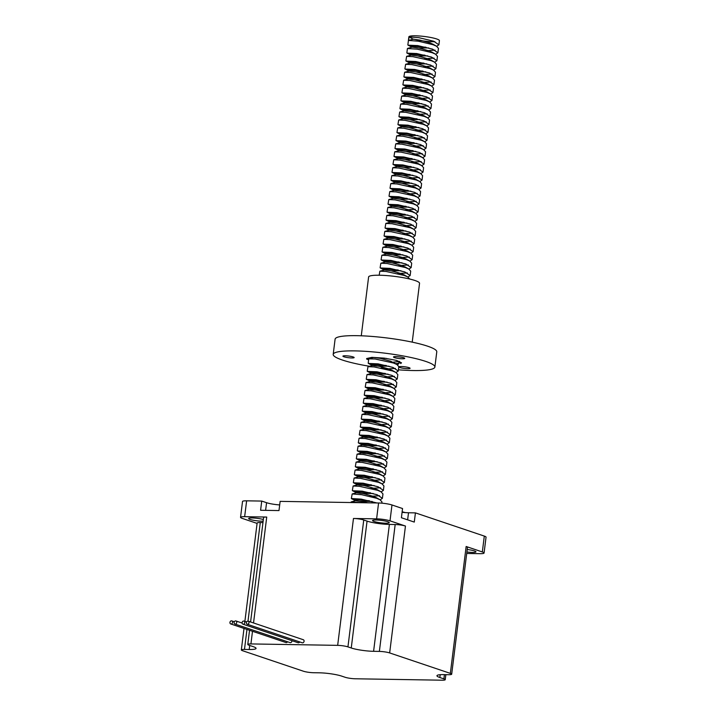 <?xml version="1.0" encoding="UTF-8"?>
<svg xmlns="http://www.w3.org/2000/svg" width="716" height="716" viewBox="0 0 716 716"><rect width="100%" height="100%" fill="white"/><g stroke="black" fill="none" stroke-linecap="round" stroke-linejoin="round"><path stroke-width="1.07" d="M232.584 622.446A1.62 1.289 -71.4 0 0 229.952 622.401A1.62 1.289 -71.4 0 0 232.584 622.446M236.727 622.517A1.62 1.289 -71.4 0 0 234.105 622.472A1.62 1.289 -71.4 0 0 236.727 622.517M234.902 624.03L290.078 642.619A1.62 1.289 -71.4 0 0 291.904 640.659M248.998 622.714A1.62 1.289 -71.4 0 0 246.376 622.678A1.62 1.289 -71.4 0 0 248.998 622.714M247.172 624.227L302.349 642.816A1.62 1.289 -71.4 0 0 303.378 639.755L248.201 621.166M244.756 622.652A1.62 1.289 -71.4 0 0 242.124 622.607A1.62 1.289 -71.4 0 0 244.756 622.652M345.309 355.771A5.656 0.841 7.1 0 1 351.171 356.434A5.656 0.841 7.1 0 1 354.143 357.561A5.656 0.841 7.1 0 1 351.753 357.946A5.656 0.841 7.1 0 1 345.891 357.284A5.656 0.841 7.1 0 1 342.919 356.156A5.656 0.841 7.1 0 1 345.309 355.771M395.894 356.604A5.656 0.841 7.1 0 1 401.748 357.266A5.656 0.841 7.1 0 1 404.728 358.394A5.656 0.841 7.1 0 1 402.329 358.779A5.656 0.841 7.1 0 1 396.476 358.116A5.656 0.841 7.1 0 1 393.496 356.989A5.656 0.841 7.1 0 1 395.894 356.604M401.255 366.52A5.656 0.841 7.1 0 1 407.109 367.174A5.656 0.841 7.1 0 1 410.089 368.301A5.656 0.841 7.1 0 1 407.69 368.686A5.656 0.841 7.1 0 1 401.828 368.024A5.656 0.841 7.1 0 1 398.857 366.905A5.656 0.841 7.1 0 1 401.255 366.52M361.276 335.795L368.606 276.976A25.669 3.804 7.1 0 1 379.471 275.23A25.669 3.804 7.1 0 1 406.044 278.22A25.669 3.804 7.1 0 1 419.54 283.321L412.219 342.141M372.356 366.744A51.23 7.599 7.1 0 1 333.2 354.384L335.097 339.16A51.23 7.599 7.1 0 1 356.783 335.67A51.23 7.599 7.1 0 1 409.838 341.648A51.23 7.599 7.1 0 1 436.778 351.825L434.88 367.048A51.23 7.599 7.1 0 1 413.186 370.539A51.23 7.599 7.1 0 1 398.418 369.814M389.638 369.009A51.23 7.599 7.1 0 1 381.064 367.997M333.2 354.384A51.23 7.599 7.1 0 1 354.885 350.894A51.23 7.599 7.1 0 1 407.941 356.872A51.23 7.599 7.1 0 1 434.88 367.048M279.688 504.914A11.313 1.674 7.1 0 1 266.567 502.704L261.734 501.075L260.588 510.266L278.989 510.571L280.135 501.37L378.576 502.99A9.693 1.441 7.1 0 1 391.983 504.977L402.553 508.539L401.408 517.74L414.278 522.08L415.423 512.88L408.514 512.763A11.313 1.674 7.1 0 1 402.088 512.289M467.208 549.503A8.404 1.244 7.1 0 1 475.952 551.848A8.404 1.244 7.1 0 1 472.39 552.421A8.404 1.244 7.1 0 1 466.904 551.973M263.13 521.159A8.404 1.244 7.1 0 1 261.788 521.167A8.404 1.244 7.1 0 1 253.079 520.192A8.404 1.244 7.1 0 1 248.667 518.518A8.404 1.244 7.1 0 1 252.22 517.945A8.404 1.244 7.1 0 1 263.336 519.512M376.133 519.986A8.404 1.244 7.1 0 1 384.832 520.962A8.404 1.244 7.1 0 1 389.253 522.635A8.404 1.244 7.1 0 1 385.691 523.208A8.404 1.244 7.1 0 1 376.992 522.224A8.404 1.244 7.1 0 1 372.571 520.559A8.404 1.244 7.1 0 1 376.133 519.986M434.907 41.698A15.394 2.282 7.1 0 1 432.903 41.707A15.394 2.282 7.1 0 1 413.803 39.183M407.851 44.983L408.863 36.847A15.394 2.282 7.1 0 1 415.378 35.8A15.394 2.282 7.1 0 1 431.327 37.599A15.394 2.282 7.1 0 1 439.418 40.651L438.899 44.804L433.592 41.197L418.708 37.644L409.051 36.883L408.612 40.436L418.269 41.197L433.144 44.75L436.483 46.2L438.46 48.357L437.906 52.76L432.598 49.153L417.723 45.6L408.057 45.18L413.445 46.307L425.913 47.211M435.06 50.156L425.465 50.764M407.413 48.527L417.276 49.153L432.16 52.707L435.498 54.156L437.467 56.313L436.921 60.717L431.605 57.11L416.73 53.557L407.064 53.136L412.452 54.264L424.919 55.168M434.066 58.112L424.481 58.721M405.874 60.896L406.625 56.349L412.783 56.636L431.166 60.663L434.505 62.113L436.474 64.27L435.928 68.673L430.62 65.067L415.736 61.513L406.079 61.093L411.467 62.22L423.926 63.124M433.082 66.069L423.487 66.677M404.88 68.852L405.632 64.306L411.798 64.592L430.173 68.62L433.511 70.07L435.48 72.227L434.934 76.63L429.627 73.023L414.743 69.47L405.086 69.049L410.474 70.177L422.941 71.081M432.088 74.025L422.494 74.634M403.887 76.809L404.647 72.262L410.805 72.549L429.188 76.576L432.518 78.026L434.496 80.183L433.941 84.586L428.633 80.98L413.759 77.426L404.093 77.006L409.48 78.133L421.948 79.037M431.095 81.982L421.509 82.591M402.893 84.765L403.654 80.219L409.812 80.505L428.195 84.533L431.533 85.983L433.502 88.14L432.956 92.543L427.649 88.936L412.765 85.383L403.108 84.962L408.487 86.09L420.954 86.994M430.101 89.939L420.516 90.547M401.909 92.722L402.661 88.175L408.827 88.462L427.201 92.489L430.54 93.939L432.509 96.096L431.963 100.5L426.655 96.893L411.772 93.34L402.115 92.919L407.502 94.047L419.961 94.951M429.117 97.895L419.522 98.504M400.915 100.679L401.667 96.132L407.834 96.418L426.208 100.446L429.546 101.896L431.524 104.053L430.969 108.456L425.662 104.849L410.778 101.296L401.121 100.875L406.509 102.003L418.976 102.907M428.123 105.852L418.529 106.46M399.922 108.635L400.683 104.088L406.84 104.375L425.223 108.402L428.553 109.852L430.531 112.009L429.985 116.413L424.669 112.806L409.794 109.253L400.128 108.832L405.516 109.96L417.983 110.864M427.13 113.808L417.544 114.417M398.937 116.592L399.689 112.045L405.847 112.331L424.23 116.359L427.568 117.809L429.537 119.966L428.991 124.378L423.684 120.762L408.8 117.209L399.143 116.789L404.522 117.916L416.989 118.82M426.136 121.765L416.551 122.373M397.944 124.548L398.696 120.002L404.862 120.288L423.237 124.316L426.575 125.765L428.544 127.922L427.998 132.335L422.691 128.719L407.807 125.166L398.15 124.745L403.538 125.873L416.005 126.777M425.152 129.721L415.557 130.33M396.95 132.505L397.711 127.958L403.869 128.245L422.243 132.272L425.581 133.722L427.559 135.879L427.005 140.291L421.697 136.684L406.822 133.122L397.156 132.702L402.544 133.829L415.012 134.733M424.158 137.678L414.564 138.286M395.957 140.461L396.718 135.915L402.875 136.201L421.259 140.229L424.597 141.679L426.566 143.835L426.02 148.248L420.704 144.641L405.829 141.079L396.163 140.658L401.551 141.786L414.018 142.69M423.165 145.634L413.58 146.243M394.972 148.418L395.724 143.871L401.882 144.158L420.265 148.185L423.603 149.635L425.572 151.792L425.027 156.204L419.719 152.597L404.835 149.035L395.178 148.615L400.557 149.742L413.025 150.646M422.18 153.591L412.586 154.2M393.979 156.374L394.731 151.828L400.897 152.114L419.272 156.142L422.61 157.592L424.579 159.749L424.033 164.161L418.726 160.554L403.842 156.992L394.185 156.571L399.573 157.699L412.04 158.603M421.187 161.548L411.593 162.156M392.986 164.331L393.746 159.784L399.904 160.071L418.287 164.098L421.617 165.548L423.595 167.705L423.04 172.117L417.732 168.511L402.857 164.949L393.191 164.528L398.579 165.656L411.047 166.559M420.194 169.504L410.599 170.113M391.992 172.287L392.753 167.741L398.91 168.027L417.294 172.055L420.632 173.505L422.601 175.662L422.055 180.074L416.739 176.467L401.864 172.905L392.198 172.484L397.586 173.612L410.053 174.516M419.2 177.461L409.615 178.069M391.008 180.244L391.759 175.697L397.926 175.984L416.3 180.011L419.639 181.461L421.608 183.618L421.062 188.031L415.754 184.424L400.87 180.862L391.213 180.441L396.601 181.569L409.06 182.473M418.216 185.417L408.621 186.026M390.014 188.201L390.766 183.654L396.933 183.94L415.307 187.968L418.645 189.418L420.614 191.575L420.068 195.987L414.761 192.38L399.877 188.818L390.22 188.398L395.608 189.525L408.075 190.429M417.222 193.374L407.628 193.982M389.021 196.157L389.781 191.611L395.939 191.897L414.322 195.924L417.652 197.374L419.63 199.531L419.075 203.944L413.767 200.337L398.893 196.775L389.227 196.354L394.614 197.482L407.082 198.386M416.229 201.33L406.643 201.939M388.027 204.114L388.788 199.567L394.946 199.854L413.329 203.881L416.667 205.331L418.636 207.488L418.09 211.9L412.783 208.293L397.899 204.731L388.242 204.311L393.621 205.438L406.088 206.342M415.235 209.287L405.65 209.895M387.043 212.07L387.795 207.524L393.961 207.81L412.335 211.838L415.674 213.287L417.643 215.444L417.097 219.857L411.79 216.25L396.906 212.688L387.249 212.267L392.637 213.395L405.095 214.299M414.251 217.243L404.656 217.852M386.049 220.027L386.801 215.48L392.968 215.767L411.342 219.794L414.68 221.244L416.658 223.401L416.103 227.813L410.796 224.206L395.912 220.644L386.255 220.224L391.643 221.351L404.11 222.255M413.257 225.2L403.663 225.809M385.056 227.983L385.817 223.437L391.974 223.723L410.358 227.751L413.687 229.201L415.665 231.358L415.119 235.77L409.803 232.163L394.928 228.601L385.262 228.18L390.65 229.308L403.117 230.212M412.264 233.156L402.678 233.765M384.071 235.94L384.823 231.393L390.981 231.68L409.364 235.707L412.702 237.157L414.671 239.314L414.125 243.726L408.818 240.12L393.934 236.557L384.277 236.137L389.656 237.265L402.124 238.168M411.27 241.113L401.685 241.722M383.078 243.896L383.83 239.35L389.996 239.636L408.371 243.664L411.709 245.114L413.678 247.271L413.132 251.683L407.825 248.076L392.941 244.514L383.284 244.093L388.672 245.221L401.139 246.125M410.286 249.07L400.692 249.678M382.084 251.853L382.845 247.306L389.003 247.593L407.377 251.62L410.715 253.07L412.693 255.227L412.139 259.639L406.831 256.033L391.956 252.471L382.29 252.05L387.678 253.178L400.146 254.082M409.292 257.026L399.698 257.635M381.091 259.81L381.852 255.263L388.009 255.549L406.393 259.577L409.731 261.027L411.7 263.184L411.154 267.596L405.838 263.989L390.963 260.427L381.297 260.006L386.685 261.134L399.152 262.038M408.299 264.983L398.714 265.591M380.106 267.766L380.858 263.22L387.016 263.506L405.399 267.533L408.738 268.983L410.707 271.14L410.161 275.553L404.853 271.946L389.969 268.384L380.312 267.963L385.7 269.091L398.159 269.995M407.315 272.939L397.72 273.548M379.176 275.221L379.865 271.176L386.031 271.462L404.406 275.49L407.744 276.94L409.722 279.025M435.695 54.273L437.906 52.76M434.702 62.229L436.921 60.717M433.708 70.186L435.928 68.673M432.715 78.142L434.934 76.63M431.73 86.099L433.941 84.586M430.737 94.056L432.956 92.543M429.743 102.012L431.963 100.5M428.75 109.969L430.969 108.456M427.765 117.925L429.985 116.413M426.772 125.882L428.991 124.369M425.778 133.838L427.998 132.326M424.785 141.795L427.005 140.282M423.8 149.751L426.02 148.248M422.807 157.708L425.027 156.204M421.814 165.665L424.033 164.161M420.829 173.621L423.04 172.117M419.836 181.578L422.055 180.074M418.842 189.534L421.062 188.031M417.849 197.491L420.068 195.987M416.864 205.447L419.075 203.944M415.871 213.404L418.09 211.9M414.877 221.36L417.097 219.857M413.884 229.317L416.103 227.813M412.899 237.273L415.119 235.77M411.906 245.23L414.125 243.726M410.912 253.187L413.132 251.683M409.919 261.143L412.139 259.639M408.934 269.1L411.154 267.596M407.941 277.056L410.161 275.553M396.046 372.535L398.266 371.031L392.959 367.424L378.075 363.862L368.418 363.442L373.806 364.578L386.273 365.482M368.659 359.656L368.758 358.841L375.13 358.985L393.505 363.021L396.843 364.462L398.812 366.628L398.266 371.031M395.42 368.418L385.826 369.026M367.219 371.201L367.979 366.655L374.137 366.941L392.511 370.978L395.85 372.418L397.827 374.584L397.273 378.988L391.965 375.381L377.09 371.819L367.424 371.398L372.812 372.535L385.28 373.439M394.426 376.374L384.832 376.983M366.225 379.158L366.986 374.611L373.143 374.898L391.527 378.934L394.865 380.384L396.834 382.541L396.288 386.944L390.972 383.337L376.097 379.775L366.431 379.355L371.819 380.491L384.286 381.395M393.433 384.331L383.848 384.94M365.241 387.114L365.992 382.568L372.15 382.854L390.533 386.891L393.872 388.34L395.841 390.497L395.295 394.901L389.987 391.294L375.103 387.732L365.446 387.311L370.834 388.448L383.293 389.352M392.449 392.287L382.854 392.896M364.247 395.071L364.999 390.524L371.165 390.811L389.54 394.847L392.878 396.297L394.847 398.454L394.301 402.857L388.994 399.251L374.11 395.688L364.453 395.268L369.841 396.404L382.308 397.308M391.455 400.244L381.861 400.853M363.254 403.027L364.014 398.481L370.172 398.767L388.555 402.804L391.885 404.254L393.863 406.411L393.308 410.814L388 407.207L373.125 403.645L363.46 403.224L368.847 404.361L381.315 405.265M390.462 408.201L380.867 408.809M362.26 410.984L363.021 406.437L369.179 406.724L387.562 410.76L390.9 412.21L392.869 414.367L392.323 418.77L387.007 415.164L372.132 411.602L362.475 411.181L367.854 412.318L380.321 413.221M389.468 416.157L379.883 416.766M361.276 418.941L362.028 414.394L368.194 414.68L386.568 418.717L389.907 420.167L391.876 422.324L391.33 426.727L386.022 423.12L371.139 419.558L361.482 419.137L366.869 420.274L379.328 421.178M388.484 424.114L378.889 424.722M360.282 426.897L361.034 422.351L367.201 422.637L385.575 426.673L388.913 428.123L390.891 430.28L390.336 434.684L385.029 431.077L370.145 427.515L360.488 427.094L365.876 428.231L378.343 429.135M387.49 432.07L377.896 432.679M359.289 434.854L360.05 430.307L366.207 430.593L384.59 434.63L387.92 436.08L389.898 438.237L389.343 442.64L384.036 439.033L369.161 435.471L359.495 435.051L364.883 436.187L377.35 437.091M386.497 440.027L376.911 440.635M358.304 442.81L359.056 438.264L365.214 438.55L383.597 442.586L386.935 444.036L388.904 446.193L388.358 450.597L383.051 446.99L368.167 443.428L358.51 443.007L363.889 444.144L376.356 445.048M385.503 447.983L375.918 448.592M357.311 450.767L358.063 446.22L364.229 446.507L382.604 450.543L385.942 451.993L387.911 454.15L387.365 458.553L382.058 454.946L367.174 451.384L357.517 450.964L362.905 452.1L375.372 453.004M384.519 455.94L374.924 456.548M356.317 458.723L357.078 454.177L363.236 454.463L381.61 458.5L384.948 459.949L386.926 462.106L386.371 466.51L381.064 462.903L366.189 459.341L356.523 458.92L361.911 460.057L374.379 460.961M383.525 463.896L373.931 464.505M355.324 466.68L356.085 462.133L362.242 462.42L380.626 466.456L383.964 467.906L385.933 470.063L385.387 474.466L380.071 470.86L365.196 467.297L355.53 466.877L360.918 468.013L373.385 468.917M382.532 471.853L372.947 472.462M354.339 474.636L355.091 470.09L361.249 470.376L379.632 474.413L382.971 475.863L384.94 478.02L384.394 482.423L379.086 478.816L364.202 475.254L354.545 474.833L359.924 475.97L372.392 476.874M381.547 479.81L371.953 480.418M353.346 482.593L354.098 478.046L360.264 478.333L378.639 482.369L381.977 483.819L383.946 485.976L383.4 490.379L378.093 486.773L363.209 483.21L353.552 482.79L358.94 483.927L371.407 484.83M380.554 487.766L370.96 488.375M352.353 490.55L353.113 486.003L359.271 486.289L377.645 490.326L380.984 491.776L382.962 493.933L382.407 498.336L377.099 494.729L362.224 491.167L352.558 490.746L357.946 491.883L370.414 492.787M379.561 495.723L369.966 496.331M376.876 502.963L361.231 499.124L351.359 498.506L352.165 493.95L361.777 494.72L376.661 498.282L379.999 499.732L381.968 501.889L381.807 503.169M351.359 498.506L356.953 499.84L369.42 500.744M350.858 502.534L351.171 501.907L360.954 502.704M395.053 380.491L397.273 378.988M394.069 388.448L396.288 386.944M393.075 396.404L395.295 394.901M392.082 404.361L394.301 402.857M391.097 412.318L393.308 410.814M390.104 420.274L392.323 418.77M389.11 428.231L391.33 426.727M388.117 436.187L390.336 434.684M387.132 444.144L389.343 442.64M386.139 452.1L388.358 450.597M385.145 460.057L387.365 458.553M384.152 468.013L386.371 466.51M383.167 475.97L385.387 474.466M382.174 483.927L384.394 482.423M381.18 491.883L383.4 490.379M380.196 499.84L382.407 498.336M398.49 361.732A15.394 2.282 7.1 0 1 399.313 362.618L398.49 361.732C400.432 362.448 401.139 363.066 400.602 363.558L401.479 362.744M399.242 362.788A15.394 2.282 7.1 0 1 395.151 363.647M397.04 364.578L399.26 363.075M436.679 46.316L438.899 44.804M242.921 624.155L298.098 642.744A1.62 1.289 -71.4 0 0 299.709 641.93M257.089 523.405L242.285 518.411A9.693 1.441 7.1 0 1 240.549 517.346L242.518 501.486A9.693 1.441 7.1 0 1 246.626 500.824L261.734 501.075M240.549 517.346A9.693 1.441 7.1 0 1 244.648 516.683L266.728 517.05A7.437 1.101 -172.9 0 0 263.586 517.552L250.582 621.962M337.666 645.358L250.922 643.926A7.437 1.101 -172.9 0 0 247.781 644.436A7.437 1.101 -172.9 0 0 249.114 645.259L253.16 646.62A16.164 2.399 7.1 0 1 256.051 648.401A16.164 2.399 7.1 0 1 249.213 649.502L244.478 649.421A7.437 1.101 -172.9 0 0 241.328 649.931A7.437 1.101 -172.9 0 0 242.661 650.746L303.351 671.196A7.437 1.101 -172.9 0 0 313.635 672.727L319.417 672.816A16.164 2.399 7.1 0 1 341.756 676.137L345.058 677.247A7.437 1.101 -172.9 0 0 355.342 678.777L442.085 680.2A7.437 1.101 -172.9 0 0 445.227 679.69A7.437 1.101 -172.9 0 0 443.893 678.875L439.848 677.515A16.164 2.399 7.1 0 1 436.957 675.725A16.164 2.399 7.1 0 1 443.795 674.624L448.529 674.705A7.437 1.101 -172.9 0 0 451.68 674.203A7.437 1.101 -172.9 0 0 450.346 673.38L389.656 652.929A7.437 1.101 -172.9 0 0 379.373 651.408L373.591 651.309A16.164 2.399 7.1 0 1 351.252 647.998L347.94 646.879A7.437 1.101 -172.9 0 0 337.666 645.358L353.471 518.473L376.607 518.849A9.693 1.441 7.1 0 1 390.005 520.845L405.453 526.045A7.437 1.101 -172.9 0 0 395.178 524.524L389.397 524.425A16.164 2.399 7.1 0 1 367.057 521.114L363.746 519.995A7.437 1.101 -172.9 0 0 353.471 518.473M230.749 623.958L285.926 642.547A1.62 1.289 -71.4 0 0 287.528 641.76M402.141 511.806A61.576 9.129 7.1 0 1 405.435 512.62M415.423 512.88L484.311 536.087A9.693 1.441 7.1 0 1 486.048 537.161L484.07 553.02A9.693 1.441 7.1 0 1 479.962 553.683L466.716 553.459M262.96 522.582L260.284 522.537A7.437 1.101 -172.9 0 0 257.134 523.047L244.881 621.407M451.68 674.203L467.476 547.319A7.437 1.101 -172.9 0 0 466.152 546.496L482.333 551.947A9.693 1.441 7.1 0 1 484.07 553.02M368.606 360.067L366.592 358.546L371.926 357.347L384.358 358.125L396.61 360.425L401.488 362.887L400.602 363.558M391.58 362.385L399.6 361.419M408.693 40.409L413.204 39.183L409.051 36.883M367.872 502.82L355.727 500.672L351.171 501.907M351.565 498.703L355.619 500.752L359.593 501.334L372.204 501.468M377.439 498.56L374.047 496.546L363.531 493.637L356.72 492.715L352.165 493.95M352.558 490.746L356.613 492.796L360.587 493.378L373.197 493.512M378.424 490.603L375.041 488.589L364.516 485.681L357.705 484.759L353.149 485.994M353.552 482.79L357.597 484.839L361.58 485.421L374.182 485.555M379.417 482.647L376.025 480.633L365.509 477.724L358.698 476.802L354.143 478.037M354.545 474.833L358.591 476.883L362.573 477.465L375.175 477.599M380.411 474.69L377.019 472.676L366.502 469.768L359.692 468.846L355.136 470.081M366.225 469.714L376.168 469.642M381.404 466.734L378.012 464.72L367.496 461.811L360.676 460.889L356.129 462.124M367.21 461.757L377.153 461.686M382.389 458.777L379.006 456.763L368.48 453.855L361.67 452.933L357.114 454.168M357.517 450.964L361.562 453.013L365.545 453.586L378.146 453.729M383.382 450.82L379.99 448.807L369.474 445.898L362.663 444.976L358.107 446.211M358.51 443.007L362.556 445.057L366.538 445.629L379.14 445.773M384.376 442.864L380.984 440.85L370.467 437.941L363.656 437.02L359.101 438.255M359.495 435.051L363.549 437.1L367.523 437.673L380.133 437.816M385.369 434.907L381.977 432.894L371.452 429.985L364.641 429.063L360.094 430.298M360.488 427.094L364.542 429.144L368.516 429.716L381.118 429.86M386.354 426.951L382.962 424.937L372.445 422.028L365.634 421.106L361.079 422.342M361.482 419.137L365.527 421.187L369.51 421.76L382.111 421.903M387.347 418.994L383.955 416.981L373.439 414.072L366.628 413.15L362.072 414.385M362.475 411.181L366.52 413.23L370.503 413.803L383.105 413.946M388.34 411.038L384.948 409.024L374.432 406.115L367.621 405.193L363.066 406.428M363.46 403.224L367.514 405.274L371.488 405.847L384.098 405.99M389.325 403.081L385.942 401.067L375.417 398.159L368.606 397.237L364.05 398.472M364.453 395.268L368.507 397.317L372.481 397.89L385.083 398.033M390.318 395.125L386.926 393.111L376.41 390.202L369.599 389.28L365.044 390.515M365.446 387.311L369.492 389.361L373.475 389.934L386.076 390.077M391.312 387.168L387.92 385.154L377.404 382.246L370.593 381.324L366.037 382.559M366.431 379.355L370.485 381.404L374.459 381.977L387.07 382.12M392.305 379.212L388.913 377.198L378.397 374.289L371.586 373.367L367.031 374.602M367.424 371.398L371.479 373.448L375.452 374.02L388.054 374.164M393.29 371.255L389.907 369.241L379.382 366.332L372.571 365.411L368.015 366.637M368.418 363.442L372.463 365.491L376.446 366.064L389.048 366.207M394.283 363.298L390.891 361.285L380.375 358.376L373.564 357.454L366.834 359.271M373.457 357.535L386.577 358.43M405.184 275.776L401.792 273.763L391.276 270.854L384.465 269.932L379.91 271.158M390.999 270.8L400.942 270.729M406.178 267.82L402.786 265.806L392.27 262.897L385.459 261.966L380.903 263.202M391.992 262.844L401.936 262.772M407.171 259.863L403.779 257.85L393.263 254.941L386.452 254.01L381.897 255.245M392.977 254.887L402.92 254.815M408.156 251.907L404.773 249.893L394.248 246.984L387.437 246.053L382.881 247.289M393.97 246.93L403.913 246.859M409.149 243.95L405.757 241.936L395.241 239.028L388.43 238.097L383.874 239.332M394.964 238.974L404.907 238.902M410.143 235.994L406.751 233.98L396.234 231.071L389.423 230.14L384.868 231.375M395.957 231.017L405.9 230.946M411.136 228.037L407.744 226.023L397.219 223.115L390.408 222.184L385.861 223.419M396.941 223.061L406.885 222.989M412.121 220.081L408.729 218.067L398.212 215.158L391.401 214.227L386.846 215.462M397.935 215.104L407.878 215.024M413.114 212.124L409.722 210.11L399.206 207.201L392.395 206.271L387.839 207.506M398.928 207.148L408.872 207.067M414.108 204.167L410.715 202.154L400.199 199.245L393.388 198.314L388.833 199.549M399.922 199.191L409.865 199.111M415.101 196.211L411.709 194.197L401.184 191.288L394.373 190.358L389.826 191.593M400.906 191.235L410.85 191.154M416.085 188.254L412.693 186.241L402.177 183.332L395.366 182.401L390.811 183.636M401.9 183.278L411.843 183.198M417.079 180.298L413.687 178.284L403.171 175.375L396.36 174.444L391.804 175.68M402.893 175.322L412.837 175.241M418.072 172.341L414.68 170.327L404.164 167.419L397.353 166.488L392.798 167.723M403.887 167.365L413.83 167.284M419.057 164.385L415.674 162.371L405.149 159.462L398.338 158.531L393.782 159.766M404.871 159.408L414.815 159.328M420.05 156.428L416.658 154.414L406.142 151.506L399.331 150.575L394.776 151.81M405.865 151.452L415.808 151.371M421.044 148.472L417.652 146.458L407.135 143.549L400.325 142.618L395.769 143.853M406.858 143.495L416.801 143.415M422.037 140.515L418.645 138.501L408.129 135.593L401.309 134.662L396.762 135.897M407.843 135.539L417.786 135.458M423.022 132.558L419.639 130.545L409.113 127.636L402.303 126.705L397.747 127.94M408.836 127.582L418.779 127.502M424.015 124.602L420.623 122.588L410.107 119.679L403.296 118.749L398.74 119.984M409.829 119.626L419.773 119.545M425.009 116.645L421.617 114.632L411.1 111.723L404.289 110.792L399.734 112.027M410.823 111.669L420.766 111.589M426.002 108.689L422.61 106.675L412.085 103.766L405.274 102.836L400.727 104.071M411.807 103.713L421.751 103.632M426.987 100.732L423.595 98.719L413.078 95.81L406.267 94.879L401.712 96.114M412.801 95.756L422.744 95.676M427.98 92.776L424.588 90.762L414.072 87.853L407.261 86.922L402.705 88.157M413.794 87.799L423.738 87.719M428.974 84.819L425.581 82.805L415.065 79.897L408.254 78.966L403.699 80.201M414.788 79.843L424.731 79.762M429.958 76.863L426.575 74.849L416.05 71.94L409.239 71.009L404.683 72.244M415.772 71.886L425.716 71.806M430.951 68.906L427.559 66.892L417.043 63.984L410.232 63.053L405.677 64.288M416.766 63.93L426.709 63.849M431.945 60.949L428.553 58.936L418.037 56.027L411.226 55.096L406.67 56.331M417.759 55.973L427.703 55.893M432.938 52.993L429.546 50.979L419.03 48.07L412.219 47.14L407.664 48.375M418.744 48.017L428.687 47.936M433.923 45.036L430.54 43.023L420.015 40.114L413.204 39.183M265.618 510.356L266.567 502.704M246.626 500.824L244.648 516.683M250.922 643.926L252.497 631.288M253.536 622.965L266.728 517.05M378.576 502.99L376.607 518.849M391.983 504.977L390.005 520.845M389.656 652.929L405.453 526.045M450.346 673.38L466.152 546.496M484.311 536.087L482.333 551.947M439.848 677.515L440.197 674.714M379.373 651.408L395.178 524.524M373.591 651.309L389.397 524.425M351.252 647.998L367.057 521.114M347.94 646.879L363.746 519.995M249.213 649.502L249.714 645.456M244.478 649.421L246.966 629.418M248.005 621.121L260.284 522.537M443.893 678.875L444.421 674.642M407.628 519.834L408.514 512.763M231.787 620.897L234.338 621.757M235.931 620.96L242.124 623.045M243.95 621.094L246.59 621.98M407.413 48.536L406.858 52.939M368.758 358.841L368.212 363.245M247.781 644.436L249.544 630.286M241.328 649.931L244.013 628.424M445.227 679.69L445.853 674.66M399.456 362.117L399.537 361.446M379.999 499.732L376.025 497.477M380.984 491.776L377.019 489.52M381.977 483.819L378.003 481.564M382.971 475.863L378.997 473.607M383.964 467.906L379.99 465.651M384.948 459.949L380.984 457.694M385.942 451.993L381.968 449.738M386.935 444.036L382.962 441.781M387.92 436.08L383.955 433.824M388.913 428.123L384.948 425.868M389.907 420.167L385.933 417.911M390.9 412.21L386.926 409.955M391.885 404.254L387.92 401.998M392.878 396.297L388.904 394.042M393.872 388.34L389.898 386.085M394.865 380.384L390.891 378.129M395.85 372.418L391.885 370.172M396.843 364.462L392.869 362.215M407.744 276.94L403.77 274.693M408.738 268.983L404.764 266.737M409.731 261.027L405.757 258.78M410.715 253.07L406.751 250.824M411.709 245.114L407.735 242.867M412.702 237.157L408.729 234.911M413.687 229.201L409.722 226.954M414.68 221.244L410.715 218.998M415.674 213.287L411.7 211.041M416.667 205.331L412.693 203.084M417.652 197.374L413.687 195.128M418.645 189.418L414.671 187.171M419.639 181.461L415.665 179.215M420.632 173.505L416.658 171.258M421.617 165.548L417.652 163.302M422.61 157.592L418.636 155.345M423.603 149.635L419.63 147.389M424.597 141.679L420.623 139.432M425.581 133.722L421.617 131.476M426.575 125.765L422.601 123.519M427.568 117.809L423.595 115.562M428.553 109.852L424.588 107.597M429.546 101.896L425.581 99.64M430.54 93.939L426.566 91.684M431.533 85.983L427.559 83.727M432.518 78.026L428.553 75.771M433.511 70.07L429.537 67.814M434.505 62.113L430.531 59.858M435.498 54.156L431.524 51.901M436.483 46.2L432.518 43.945M359.584 468.926L355.53 466.877M360.578 460.97L356.523 458.92M397.076 364.605L398.221 364.355M384.358 270.013L380.312 267.963M385.351 262.056L381.297 260.006M386.345 254.099L382.29 252.05M387.329 246.143L383.284 244.093M388.323 238.186L384.277 236.137M389.316 230.23L385.262 228.18M390.31 222.273L386.255 220.224M391.294 214.317L387.249 212.267M392.287 206.36L388.242 204.311M393.281 198.404L389.227 196.354M394.274 190.438L390.22 188.398M395.259 182.482L391.213 180.441M396.252 174.525L392.198 172.484M397.246 166.568L393.191 164.528M398.23 158.612L394.185 156.571M399.224 150.655L395.178 148.615M400.217 142.699L396.163 140.658M401.211 134.742L397.156 132.702M402.195 126.786L398.15 124.745M403.189 118.829L399.143 116.789M404.182 110.873L400.128 108.832M405.175 102.916L401.121 100.875M406.16 94.959L402.115 92.919M407.153 87.003L403.108 84.962M408.147 79.046L404.093 77.006M409.14 71.09L405.086 69.049M410.125 63.133L406.079 61.093M411.118 55.177L407.064 53.136M412.112 47.22L408.057 45.18"/></g></svg>
